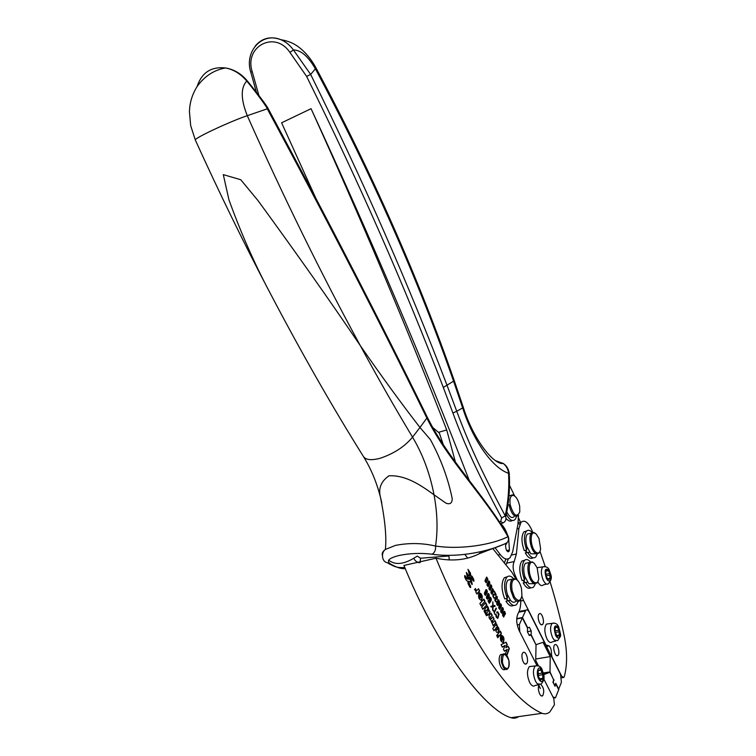 <?xml version="1.0" encoding="UTF-8"?>
<svg xmlns="http://www.w3.org/2000/svg" width="756" height="756" viewBox="0 0 756 756"><rect width="100%" height="100%" fill="white"/><g stroke="black" fill="none" stroke-linecap="round" stroke-linejoin="round"><path stroke-width="1.13" d="M548.327 570.648L547.694 569.807L547.287 570.667L545.775 570.251L545.737 571.243L546.049 576.034L548.128 579.767L548.544 578.879L550.047 579.294L549.763 573.53L548.327 570.648L545.719 571.186M537.119 567.737L539.293 567.369M546.55 584.067L543.195 584.946C541.542 586.401 539.746 585.352 537.799 581.808M555.641 641.088L552.163 641.901C550.538 643.252 548.799 642.26 546.947 638.905C544.32 632.394 544.159 627.442 546.465 624.059L548.554 623.794M542.156 624.711L542.543 624.456C544.972 622.481 542.109 612.36 539.5 613.683L539.085 613.957C536.665 615.942 539.567 626.1 542.156 624.711M525.392 550.321L526.667 552.617M525.203 550.368L526.488 552.655M523.313 580.287L524.645 582.602M523.133 580.324L524.456 582.64M554.998 644.651L554.687 644.859C552.23 646.749 555.102 657.153 557.654 655.613L557.937 655.414C560.404 653.543 557.569 643.167 554.998 644.651M548.081 645.841L546.711 646.966M525.647 550.264L526.989 552.551M523.596 580.23L524.995 582.536M526.705 530.929L523.889 531.855C521.224 536.004 521.338 542.241 524.229 550.576L526.667 550.047L526.866 546.531L530.807 553.77L536.325 553.836M529.521 552.286L525.307 552.919C528.038 557.73 530.599 559.364 533.008 557.824M524.787 560.149L521.886 561.075C519.032 565.403 519.098 571.895 522.084 580.542L524.569 580.022L524.777 576.384L528.794 583.679L534.275 583.698M527.49 582.205L523.19 582.904C525.883 587.61 528.453 589.217 530.892 587.724M527.745 552.381C530.684 557.503 533.367 559.024 535.796 556.964L537.27 554.035M532.215 532.526C529.947 530.06 527.981 529.644 526.308 531.307C523.653 535.446 523.776 541.693 526.667 550.047M529.975 533.452L527.367 534.048C525.543 536.609 525.373 540.767 526.866 546.531M535.446 533.481L533.953 532.498L531.43 533.122C528.255 536.07 530.542 549.215 534.889 552.882L538.877 553.288L539.756 551.804M525.666 582.394C528.586 587.431 531.288 588.924 533.764 586.864L535.324 583.906M530.419 561.84C528.113 559.308 526.091 558.873 524.343 560.546C521.508 564.874 521.583 571.366 524.569 580.022M528.104 562.776L525.392 563.362C523.445 566.036 523.237 570.383 524.777 576.384M533.604 562.814L532.243 561.906L529.531 562.473C526.167 565.497 528.453 579.219 532.952 582.829L536.921 583.159L537.875 581.6M535.645 551.993C530.23 547.42 529.502 530.617 534.775 533.131L536.221 534.095L538.99 538.47L540.635 548.998C539.878 553.014 538.225 554.006 535.645 551.993M533.727 581.922C528.066 577.348 527.527 559.667 533.065 562.558L534.322 563.4L537.138 567.784L538.801 578.633C538.026 582.782 536.335 583.878 533.727 581.922M475.467 552.749L472.812 553.222M518.531 515.223L517.936 524.305L512.653 551.88L510.177 557.569C507.352 560.281 504.054 559.298 500.292 554.63L495.293 548.015M504.365 562.946L505.877 558.967M467.671 558.07L464.798 554.375M520.752 599.319C520.931 605.518 520.015 610.328 518.002 613.74C515.951 618.38 516.357 624.04 519.221 630.721L536.94 665.507M455.386 462.01L446.72 429.956C406.615 326.79 361.387 219.694 311.056 108.684C370.733 237.856 423.464 361.784 469.249 480.466M514.694 496.03L509.45 485.21M505.651 543.479L505.584 545.841C505.868 550.047 506.974 551.937 508.892 551.53L509.45 549.971L508.731 539.51M507.512 534.983C505.764 529.88 503.534 526.138 500.812 523.776M543.8 678.973L553.779 698.572L554.441 704.724L549.858 711.935C547.542 713.853 544.944 714.307 542.071 713.295C509.062 699.48 466.49 632.829 436.004 558.202L403.95 565.441C435.853 644.339 483.925 709.96 510.999 717.699C513.778 718.616 516.329 718.257 518.644 716.612M515.97 579.03L511.897 572.292L493.054 548.903M436.004 558.202C452.447 561.604 466.962 560.064 479.54 553.59L480.23 551.776M526.082 663.976L526.488 663.711C529.153 661.604 526.252 650.916 523.407 652.371L522.972 652.664C520.308 654.781 523.256 665.507 526.082 663.976M531.742 666.319L529.389 666.565C526.762 670.27 526.856 675.59 529.673 682.526C531.581 685.909 533.415 686.892 535.172 685.456L538.603 684.719M506.208 598.601L507.645 600.746M539.151 684.86C536.883 687.563 539.831 697.486 542.421 695.87L542.713 695.671C544.5 691.513 543.847 687.733 540.757 684.341M508.864 660.215C509.667 664.42 509.213 667.35 507.503 668.994C506.218 670.052 504.838 669.495 503.373 667.331L501.672 662.993C500.888 658.93 501.219 656.019 502.683 654.261L500.576 654.63C499.121 656.378 498.78 659.289 499.555 663.352C501.115 668.663 503.061 670.657 505.405 669.343L505.414 669.343M476.195 591.4L475.751 591.882L476.885 594.074L479.682 591.003L478.52 588.744L477.348 590.02C476.658 590.738 476.034 590.247 475.467 588.537L474.513 589.567L476.195 591.4M481.128 597.325L478.888 593.177C478 597.542 478.973 599.829 481.799 600.047C482.867 596.267 482.054 593.857 479.351 592.817L481.128 597.325L478.69 593.432M485.012 601.36L481.033 605.849L479.862 603.572L483.859 599.121L485.012 601.36L480.92 605.613M486.817 604.885L482.867 609.383L481.695 607.115L485.664 602.645L486.817 604.885L482.744 609.156M487.337 609.742L485.834 611.434L484.681 609.194L487.431 606.066L488.546 608.23L487.79 608.674L490.077 611.925L488.187 608.599M489.68 612.001L489.245 613.333L490.077 611.925M489.633 613.258L487.837 615.318L486.684 613.078L488.263 611.292L487.393 609.676M485.758 612.218L485.05 613.022L484.01 611.028L484.728 610.224L485.758 612.218L484.927 612.795M487.185 614.987L486.477 615.79L485.447 613.806L486.155 612.993L487.185 614.987L486.354 615.564M496.012 622.727L493.318 625.94L490.814 619.892C489.009 618.739 488.584 617.104 489.538 614.968L491.098 613.182L492.241 615.412L490.285 617.274L491.372 618.71L492.988 616.858L494.131 619.069L492.184 620.941L493.262 622.386L494.868 620.515L496.012 622.727L494.604 620.827M497.439 626.45L496.626 623.917L492.77 628.548L493.923 630.769L495.426 628.954C495.927 631.969 496.853 633.055 498.195 632.224C499.527 630.107 499.281 628.189 497.439 626.45L497.051 626.526C498.884 628.255 499.14 630.183 497.807 632.29L498.195 632.214M501.436 633.254L498.78 636.505L497.646 634.303L500.302 631.052L501.436 633.254L498.658 636.259M498.497 636.873L497.363 634.662L496.645 635.531L497.779 637.743L498.497 636.873L497.098 634.983M502.882 639.529L500.765 635.418C499.82 639.623 500.708 641.938 503.43 642.354C504.592 638.546 503.827 636.136 501.133 635.106L502.882 639.529L500.51 635.768M506.87 655.528L509.336 648.591L508.136 646.267L505.84 647.76L507.238 644.528L506.038 642.194L501.086 644.698L502.371 647.193L505.178 645.331L503.458 649.3L504.46 651.228L507.257 649.357L505.566 653.364L506.359 654.904M469.192 583.339L468.947 581.326L470.005 581.458L472.264 584.407L470.799 577.782L471.839 578.264L473.199 580.901L473.889 581.251L473.832 579.672L472.065 576.242L470.733 575.694L470.459 573.124L467.983 569.325L469.656 575.552L468.597 575.41L466.32 572.453L467.794 579.087L466.745 578.595L465.365 575.94L464.656 575.59L464.713 577.178L466.509 580.646L467.851 581.194L468.125 583.783L469.92 587.232L470.619 587.582L470.563 585.985L468.975 583.386M485.683 595.322L484.776 594.679L484.426 593.101L486.099 589.567L486.996 590.219L487.337 591.872L485.56 595.341M487.658 599.158L486.751 598.525L486.41 596.947L488.064 593.413L488.962 594.046L489.302 595.709L487.525 599.187M490.795 600.113L490.72 598.346L489.652 598.365L489.708 600.425L490.635 601.521L489.293 603.316L488.026 600.859L488.281 600.34L489.293 602.315L490.011 601.389L489.028 599.272L489.302 597.769L490.077 597.127L490.927 597.892L491.324 599.291L491.145 600.699L490.795 600.113M493.073 606.671L492.912 610.47L492.666 606.728L491.145 607.03L490.776 606.321L492.676 605.962L492.846 601.767L493.101 605.887L494.745 605.48L495.142 606.255L492.714 606.737L492.581 609.827M494.528 612.606L493.356 610.328L494.197 611.954L496.059 608.032L496.39 608.684L494.169 612.672L494.934 614.411M496.777 612.152L497.694 611.784L499.017 614.127L497.854 618.257L496.342 617.293L495.87 615.743L495.955 614.061L497.108 617.454L498.261 616.641L498.308 613.239L497.713 612.606L497.042 612.946L496.777 612.152M504.923 613.872L504.488 611.982L503.468 612.946L504.668 614.912L503.666 617.057L502.598 615.308L503.061 612.577L504.488 611.292L505.386 613.135L505.235 614.392L504.923 613.872M501.842 613.163L500.623 610.99L502.201 607.446L503.071 608.06L503.411 609.705L501.682 613.192M499.905 609.393L498.686 607.21L500.274 603.685L501.143 604.299L501.493 605.943L499.763 609.421M497.164 602.948L497.259 604.46L497.92 604.819L498.639 603.874L497.42 601.88L497.694 600.415L498.714 599.867L499.565 602.154L499.036 604.261L497.93 605.584L497.032 604.866L496.843 602.39L496.72 603.883M497.174 599.035L497.098 597.231L496.144 597.127L496.475 599.291L495.416 599.149L495.189 600.047L496.475 601.596L495.813 601.927L494.821 599.924L495.142 598.478L495.766 598.478L495.813 596.503L496.531 596.002L497.306 596.786L497.174 599.035M494.518 591.466L496.163 594.698L493.422 595.067L493.403 596.928L494.613 597.684L493.904 598.147L492.78 595.851L493.536 594.131L495.492 594.377L494.518 591.466M492.137 594.216L490.909 592.014L492.534 588.527L493.762 590.805L492.024 594.244M490.19 590.398L488.952 588.196L490.587 584.719L491.476 585.361L491.816 587.006L490.077 590.427M488.234 586.58L486.996 584.369L488.631 580.901L489.529 581.553L489.869 583.197L488.13 586.599M486.269 582.744L485.031 580.532L486.684 577.074L487.922 579.37L486.174 582.763M315.535 197.59L281.601 122.793L311.056 108.684M476.649 590.36L475.155 588.867M479.682 591.003L478.246 589.047M476.771 593.857L479.295 591.079M481.024 600.406L481.411 600.113C482.555 597.117 481.903 594.651 479.474 592.732M492.241 615.412L490.824 613.494M490.984 618.786L490.285 617.274M494.131 619.069L492.714 617.161M492.874 622.462L492.184 620.941M495.426 628.954L493.8 630.523M497.656 637.497L498.109 636.939M502.731 642.638L503.042 642.42C504.271 639.481 503.685 637.006 501.294 634.983M505.178 645.331L502.296 647.051M507.238 644.528L505.698 642.364M505.84 647.76L506.851 644.603M509.336 648.591L507.815 646.465M506.624 655.206L508.949 648.657M507.257 649.357L504.384 651.077M466.745 578.595L464.628 575.618M467.794 579.087L466.348 578.68M469.656 575.552L468.597 575.41M470.733 575.694L467.955 569.362M471.621 576.214L470.345 575.77M470.799 577.782L470.468 579.88L471.895 584.454M495.397 460.612L503.316 463.494C506.397 466.055 508.155 469.325 508.571 473.313L509.421 476.545C509.913 490.531 508.684 503.997 505.726 516.924M258.93 95.577L252.249 71.773C243.876 46.57 274.844 29.9 289.898 52.391L306.624 76.413C359.525 183.349 405.084 287.025 443.309 387.431L452.91 413.022C464.827 445.142 477.858 473.587 501.672 517.983L505.216 515.8C508.193 501.946 509.308 487.781 508.571 473.313C492.761 468.115 473.36 441.211 462.663 407.947L456.747 411.255C468.531 442.855 480.277 469.107 505.216 515.8C506.482 518.295 506.17 520.402 504.271 522.141L503.099 522.916L500.652 521.508L499.499 521.942M420.09 562.568L420.544 558.23L448.913 555.962L449.272 559.95M479.181 596.068L480.164 598.109M483.585 599.432L484.615 601.445M485.399 602.948L486.429 604.961M487.157 606.369L487.79 608.674M486.949 609.827L485.721 611.207M489.245 613.333L487.714 615.082M484.454 610.536L485.361 612.294M495.624 622.802L493.195 625.694M493.744 619.145L492.203 620.922M491.854 615.488L490.304 617.246M496.361 624.239L497.051 626.526M496.248 627.527L496.579 627.527C495.87 628.964 496.068 629.757 497.174 629.909L497.202 629.88C497.902 628.538 497.722 627.735 496.645 627.452L496.191 627.593C495.473 628.897 495.643 629.72 496.692 630.06M501.927 640.37L500.982 638.347L502.381 640.228L501.379 638.272M467.614 579.124L468.663 579.2L469.013 577.13L471.423 577.858M468.777 577.234L470.969 577.518M479.55 595.993L480.599 597.987L479.569 595.983M469.533 579.304L469.712 577.641L469.07 577.556L468.881 579.228M468.257 583.538L470.468 587.195L468.729 581.298L468.068 581.222L468.04 583.585M471.357 577.433L473.738 580.863L471.668 576.223L468.654 575.836L466.48 572.831L467.955 577.168L467.614 579.2M505.669 544.367L506.558 544.018L506.898 542.742M505.991 518.285C508.325 521.054 510.413 521.791 512.237 520.487M468.663 579.2L468.011 579.115M506.681 542.912L505.66 544.018M506.331 514.373C509.553 520.109 512.492 521.81 515.148 519.457L516.556 516.565M506.822 512.01C509.421 517.028 511.84 518.588 514.08 516.669M514.42 495.851L512.785 494.83L508.968 495.898M509.034 504.762C511.396 514.023 514.439 517.671 518.172 515.696M510.168 504.639C509.431 498.195 510.583 495.133 513.626 495.454C516.461 496.872 518.474 500.453 519.674 506.208L519.769 511.963C516.735 518.002 513.532 515.564 510.168 504.639M516.726 618.606L522.472 617.52L525.864 610.177C526.904 609.355 528 609.988 529.153 612.077L560.527 674.399L561.406 682.347L558.542 689.387M538.773 685.569L540.285 688.527M538.839 685.408L540.351 688.357M252.249 71.773L250.718 71.943C244.301 51.984 261.604 31.676 280.835 39.662C285.777 41.778 289.973 45.199 293.422 49.943L310.65 74.428C363.466 181.44 408.968 285.173 447.155 385.636L456.747 411.255L452.91 413.022M289.898 52.391L293.422 49.943C300.879 49.972 308.25 56.35 315.526 69.079C371.791 174.655 417.803 278.69 453.581 381.175L443.309 387.431M255.122 46.173C261.878 38.065 270.44 35.901 280.835 39.662C292.657 41.807 297.713 46.05 302.617 50.302C307.796 55.131 312.275 61.038 316.065 68.04L310.65 74.428L306.624 76.413M555.452 684.161L555.046 686.287L552.919 682.092L553.742 679.899L549.867 672.264L543.696 674.673M538.48 665.866L535.711 660.423L536.042 644.953L530.995 634.993L529.304 635.522L527.442 631.836L527.537 628.16L522.32 617.869L519.381 624.569L519.778 631.818M552.901 696.852L555.424 697.882L558.703 689.708L555.858 684.095M382.338 555.235C381.752 553.26 382.772 551.332 385.38 549.451L395.473 545.397C409.053 542.761 422.415 542.978 435.55 546.049M197.099 86.553C201.701 72.585 211.179 66.396 225.543 67.964C233.67 69.524 240.739 73.88 246.758 81.024C240.588 87.772 240.758 99.329 247.278 115.687C284.029 198.176 321.697 274.815 360.281 345.586C380.996 375.524 400.888 402.816 419.967 427.48L426.866 418.087C447.977 460.744 485.172 496.645 507.966 536.703C491.939 544.764 460.99 549.905 435.55 546.04C437.932 530.136 437.422 513.059 434.029 494.802C421.186 485.475 406.01 474.957 388.99 475.798C381.118 481.298 378.246 488.3 380.353 496.805L381.808 502.929M484.549 594.103L485.324 594.585M485.012 594.263L485.787 594.414L486.958 591.721L486.231 590.313L484.643 594.339M485.919 590.37L484.454 593.649M486.533 597.958L487.299 598.431M486.987 598.109L487.752 598.261L488.924 595.558L488.196 594.15L486.618 598.185M487.894 594.207L486.429 597.467M502.891 614.94L503.581 616.253L504.035 613.853L503.307 613.57L502.56 614.997M503.43 613.475L502.542 614.637M500.774 612.086L501.474 612.436M501.19 612.133L501.899 612.303L503.042 609.563L502.334 608.174L500.831 612.199M502.06 608.23L500.633 611.292M498.837 608.306L499.546 608.665M499.253 608.353L499.971 608.523L501.124 605.792L500.406 604.413L498.894 608.429M500.132 604.469L498.695 607.54M498.384 600.557L497.457 602.059L498.336 603.373M498.043 602.919L498.988 602.938L498.516 600.529L497.684 602.986M491.05 593.091L491.787 593.488M491.485 593.167L492.241 593.328L493.385 590.663L492.666 589.264L491.117 593.243M492.364 589.321L490.927 592.449M489.094 589.264L489.841 589.671M489.529 589.349L490.294 589.5L491.447 586.854L490.72 585.446L489.17 589.425M490.408 585.513L488.971 588.659M487.129 585.428L487.885 585.843M487.563 585.522L488.348 585.673L489.491 583.037L488.773 581.629L487.204 585.598M488.452 581.704L487.015 584.851M485.163 581.581L485.919 582.016M485.248 581.761L486.136 582.016L486.977 580.892L487.544 579.219L486.817 577.811L485.409 580.599L486.099 582.025M486.486 577.877L485.05 581.043M507.446 576.686L504.328 577.745C501.152 582.678 501.294 589.727 504.743 598.894L507.295 598.393L507.408 594.462L510.376 600.198L508.495 600.718C511.453 605.32 514.174 606.558 516.65 604.422L518.285 601.445M510.347 600.169L505.944 601.228C508.618 605.424 511.15 606.822 513.56 605.395M505.944 601.228L508.495 600.718M513.371 578.463C510.924 575.807 508.75 575.392 506.851 577.215C503.694 582.148 503.836 589.207 507.295 598.393M507.408 594.462L506.718 591.901C505.679 586.42 506.085 582.489 507.947 580.117L510.98 579.483M515.63 601.455C514.099 602.872 512.351 602.456 510.376 600.198M521.508 588.669C520.326 583.812 518.531 580.702 516.121 579.332C512.284 578.746 510.952 582.564 512.143 590.786L514.42 596.881C518.106 601.937 520.61 601.483 521.942 595.53L521.508 588.669M520.931 598.913L519.882 600.623C517.926 602.315 515.781 601.313 513.456 597.618L510.99 591.031C509.941 585.541 510.347 581.61 512.19 579.238L515.308 578.652L516.82 579.748M540.918 670.071L540.266 669.211L539.708 670.374L538.196 670.043L538.13 671.186L538.442 676.488L540.635 680.324L541.211 679.134L542.695 679.464L542.817 674.692L540.918 670.071L539.822 670.251M419.967 427.48L412.549 437.148C422.765 454.299 429.918 473.521 434.029 494.802L446.125 503.25C450.226 504.63 452.249 503.033 452.192 498.469C448.062 478.387 440.795 458.769 430.4 439.614L419.967 427.48M549.867 672.264L543.432 673.294M530.995 634.993L529.2 635.314M522.32 617.869L516.707 618.928M555.367 627.168L554.97 631.534L557.399 636.826L557.89 635.777L559.308 636.155L559.015 630.145L556.955 626.44L556.482 627.461L554.942 627.244M507.985 600.651L506.463 598.554M419.126 562.785L419.315 562.7C416.698 562.247 414.864 560.754 413.815 558.221C403.279 564.505 394.906 565.148 388.688 560.149M195.426 140.266L195.322 140.03C193.791 138.376 230.722 121.158 247.278 115.687L267.274 108.817C267.577 107.957 256.246 92.459 246.758 81.024L247.297 80.901M486.543 577.13L487.393 578.236M487.544 579.001L486.042 582.763M488.499 580.958L489.34 582.054M489.501 582.838L487.998 586.599M490.455 584.775L491.287 585.862M491.447 586.675L489.954 590.417M492.411 588.584L493.233 589.661M493.394 590.493L491.901 594.235M493.385 594.178L495.123 594.433M494.074 597.344L493.914 598.147M493.413 594.953L492.808 596.134L493.696 597.429M494.32 591.863L495.804 594.764L495.416 595.17M496.144 596.068L497.136 597.306M497.316 598.109L497.278 599.196M495.189 598.431L495.766 598.478M495.936 601.171L495.841 601.937M494.991 600.793L495.615 601.228M495.378 599.158L494.821 599.98M495.69 598.497L496.068 599.423M496.39 596.824L495.634 597.939M499.196 601.88L497.779 605.575M498.157 599.858L499.007 600.973M496.824 604.356L497.637 604.847M500.16 603.732L500.963 604.791M501.124 605.707L499.659 609.412M502.088 607.493L502.882 608.552M503.052 609.487L501.578 613.182M503.978 611.302L504.866 612.445M503.26 612.993L504.309 614.978L503.609 617.047M504.11 612.039L503.468 612.946M505.027 613.22L504.999 613.995M495.879 614.486L496.219 616.868L497.287 617.529M497.183 611.821L498.658 614.203L498.232 617.378L497.457 618.342M493.167 610.735L494.197 611.954M495.87 608.438L494.169 612.672M492.817 602.485L493.101 605.887M490.776 606.331L492.676 605.962M494.396 605.565L494.783 606.331L492.714 606.737M489.784 597.202L490.795 598.525M490.909 598.969L490.918 600.311M488.083 600.746L489.293 602.315M490.02 597.92L489.094 599.48L490.275 601.587L489.16 603.071M487.941 593.46L488.792 594.594M488.934 595.341L487.412 599.187M485.966 589.623L486.826 590.767M486.968 591.485L485.437 595.341M500.037 631.373L501.048 633.33M485.881 613.305L486.788 615.063M363.409 456.482C332.186 406.652 300.841 351.701 269.363 291.627L269.363 291.627C254.167 262.946 240.691 232.338 228.945 199.811L223.294 174.636L240.758 179.73L257.966 200.548C294.982 251.153 329.087 299.499 360.281 345.586C377.802 377.858 395.218 408.382 412.549 437.148C404.791 446.541 393.999 453.591 380.164 458.287C371.319 460.565 365.734 459.96 363.409 456.482C370.837 468.446 376.488 481.884 380.353 496.805C385.002 519.372 386.685 536.921 385.38 549.451C381.213 552.249 381.591 560.82 386.288 562.417L390.2 563.787C386.184 560.763 389.094 558.013 398.941 555.528C409.421 553.288 420.478 552.853 432.13 554.205C434.747 552.598 435.891 549.877 435.55 546.04M405.235 568.55C401.644 569.155 396.635 567.567 390.2 563.787M427.263 417.161C448.629 460.196 485.248 495.87 508.041 535.909L507.966 536.703C509.062 539.633 508.419 541.835 506.038 543.29C490.436 550.869 459.194 558.23 432.13 554.205M529.049 635.012L531.137 634.634L531.232 630.967L529.38 627.3L527.386 627.867M531.232 630.967L527.442 631.657M522.472 617.52L527.688 627.811M531.137 634.634L535.891 644.651M543.356 672.963L550.009 671.895L550.226 656.586L543.025 642.307L536.184 644.594M550.226 656.586L535.739 659.015M550.009 671.895L553.685 680.041M554.101 679.984L552.976 682.214M553.279 682.167L554.658 685.522M554.961 685.484L555.773 683.292L558.835 689.34M501.672 517.983L500.652 521.508M413.815 558.221L417.265 556.104L420.544 558.23M268.011 108.354C327.783 219.505 380.854 322.434 427.244 417.132L426.866 418.087C380.57 323.53 327.376 220.44 267.274 108.817L268.011 108.354C266.698 105.443 254.866 90.087 247.259 80.854C241.23 73.663 233.991 69.372 225.543 67.964C214.08 69.949 204.621 76.12 197.155 86.477C193.356 92.412 190.928 98.932 189.869 106.048L189.416 111.349L190.663 125.572L195.322 140.03C219.448 193.13 244.122 243.659 269.363 291.627L274.56 301.493M432.706 427.461L439.359 433.065L443.29 444.708M508.391 558.826L505.934 564.893M519.778 524.409L518.125 523.256M520.534 522.396L518.559 517.945M545.756 645.066L547.627 645.444C550.207 645.907 551.493 648.828 551.493 654.223L551.956 656.917L561.632 676.147L563.787 677.489L564.335 676.516C567.387 664.93 567.321 651.266 564.118 635.512C560.47 618.37 555.811 600.51 550.141 581.922M545.974 645.038L523.521 600.434L520.78 600.973M521.82 596.352L523.521 600.434M517.331 580.154L515.431 576.034C512.861 570.298 512.445 565.469 514.174 561.547L516.395 553.987L518.89 528.435L521.026 522.273C524.541 519.523 528.151 522.16 531.855 530.183L532.744 532.356M539.992 551.36L545.237 566.537M547.457 580.079L546.38 578.416C544.14 570.43 544.944 567.643 548.771 570.043L549.432 571.167C550.85 574.428 551.181 577.31 550.415 579.814C549.716 581.288 548.724 581.373 547.457 580.079M537.166 567.699L542.742 566.849C546.201 566.263 548.44 567.472 549.451 570.478C550.33 574.692 553.638 577.433 548.563 583.538C547.552 584.586 546.342 584.36 544.944 582.876L543.375 580.495C540.937 574.513 540.729 569.967 542.742 566.849L544.594 566.461M546.465 624.059L552.126 623.35C555.32 622.727 557.503 623.917 558.684 626.932C561.358 637.733 561.519 634.492 557.635 640.625L554.205 640.058L552.627 637.714C550.094 631.411 549.924 626.62 552.126 623.35L553.94 623.02M500.292 554.63L498.062 555.121M438.489 432.328L446.72 429.956M506.681 550.576L509.45 549.962M542.071 713.295L510.999 717.699M479.54 553.59L504.129 544.188M525.373 610.924L518.814 612.18M316.065 68.04C372.368 173.757 418.399 277.877 454.158 380.391L453.581 381.175L462.663 407.947L463.286 407.323L454.214 380.542M542.449 673.048L538.414 673.69M542.817 674.692L537.96 675.467M542.761 678.312L539.85 678.775M540.767 680.05L540.209 680.145M502.466 662.795C502.494 652.712 504.611 651.861 508.797 660.243C509.506 668.2 507.919 670.383 504.044 666.801L502.466 662.795M539.945 680.759L538.782 679.086C535.635 673.369 538.055 664.486 541.4 669.315L542.099 670.459C543.621 673.861 543.961 677.026 543.129 679.956C542.364 681.723 541.305 681.988 539.945 680.759M517.246 624.966L519.381 624.569M559.015 630.145L555.225 630.825M559.374 631.714L554.942 632.498M559.355 635.087L556.699 635.56M557.512 636.58L557.021 636.675M508.854 660.205C507.285 654.885 505.225 652.9 502.683 654.261L504.384 653.76M529.389 666.565L535.276 665.942C538.707 665.346 540.984 666.546 542.09 669.542C543.299 674.087 546.465 678.33 540.871 684.227L537.261 683.783L535.588 681.383C532.867 674.673 532.763 669.523 535.276 665.942L537.289 665.601M556.756 637.195L555.66 635.56C553.392 627.442 554.176 624.456 558.013 626.601L558.684 627.716C560.111 630.986 560.461 633.963 559.705 636.647C559.005 638.244 558.022 638.423 556.756 637.195M514.534 576.223L515.431 576.034M506.652 563.173L514.174 561.547M511.746 555.008L516.395 553.987M518.89 528.435L517.066 528.86M550.462 654.403L551.493 654.223M549.763 573.53L545.785 574.352M550.113 575.061L545.917 575.921M550.075 578.293L547.476 578.831M541.268 624.683L542.543 624.456M547.259 646.144L549.121 645.822M556.756 655.613L557.937 655.414M523.889 531.855L526.308 531.307M527.367 534.048L531.43 533.122M521.886 561.075L524.343 560.546M525.392 563.362L529.531 562.473M534.775 533.131L533.953 532.498M533.065 562.558L532.243 561.906M507.871 551.757L508.892 551.53M498.762 546.39L479.833 553.335M525.061 663.948L526.488 663.711M541.4 695.87L542.713 695.671M463.324 407.456C473.171 439.028 493.573 465.034 503.316 463.494L505.017 464.845C507.503 467.151 508.968 470.43 509.402 474.692M513.626 495.454L512.785 494.83M525.864 610.177L519.117 611.472M256.407 92.308L250.727 71.981M553.572 698.157L554.195 698.062M504.328 577.745L506.851 577.215M516.121 579.332L515.308 578.652M541.211 679.134L539.964 679.332M539.019 670.487L538.036 670.648M512.19 579.238L507.947 580.117M557.89 635.777L556.775 635.976M555.868 627.574L554.913 627.745M388.678 563.664C393.838 565.809 395.029 568.011 404.8 567.52M508.041 535.909C509.072 538.678 509.043 540.521 507.975 541.428M502.683 654.261L500.576 654.63M502.286 523.228L500.708 523.813M546.201 645.945L546.692 645.86M521.026 522.273L518.162 522.944M561.595 677.83L562.927 677.622M548.544 578.879L547.524 579.087M546.673 570.799L545.681 571.007"/></g></svg>
